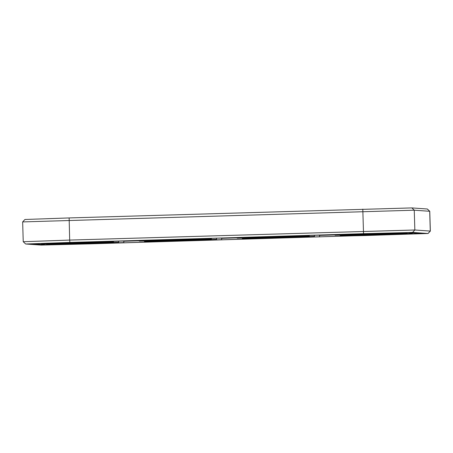 <?xml version="1.0" encoding="UTF-8"?>
<svg xmlns="http://www.w3.org/2000/svg" width="453" height="453" viewBox="0 0 453 453"><rect width="100%" height="100%" fill="white"/><g stroke="black" fill="none" stroke-linecap="round" stroke-linejoin="round"><path stroke-width="0.68" d="M90.204 243.861L428.068 233.51L412.57 232.417L69.87 242.44L25.725 244.008L41.161 245.084L90.204 243.861M428.068 233.51L430.35 231.087L429.761 211.285L414.257 210.198L22.65 221.913L23.239 241.715L69.677 240.079L69.87 242.44M430.35 231.087L414.846 229.994L69.677 240.079L69.139 217.933L24.932 219.49L22.65 221.913M429.761 211.285L427.338 209.003L411.839 207.916L69.139 217.933M31.987 243.816L47.423 244.897L89.875 243.839L421.794 233.697L406.301 232.604L363.855 233.663L31.987 243.793M335.039 234.926L319.558 235.39M237.151 237.859L221.67 238.323M139.269 240.792L123.782 241.256M314.416 235.243L319.552 235.186L319.597 236.755L247.451 238.895L319.597 236.755M216.528 238.176L221.664 238.119L221.71 239.688L149.569 241.828L221.71 239.688M118.646 241.109L123.777 241.053L123.828 242.621L51.682 244.762L123.828 242.621M352.451 234.354L395.769 232.927L352.451 234.354M362.74 235.073L406.064 233.652L362.74 235.073M367.887 235.435L411.205 234.008L367.887 235.435M58.794 243.153L102.118 241.726L58.794 243.153M254.563 237.287L297.887 235.86L254.563 237.287M357.593 234.716L400.916 233.289L357.593 234.716M156.681 240.22L200 238.793L156.681 240.22M172.117 241.302L215.435 239.875L172.117 241.302M74.23 244.229L117.553 242.808L74.23 244.229M166.97 240.939L210.294 239.512L166.97 240.939M264.858 238.006L308.176 236.579L264.858 238.006M269.999 238.369L313.323 236.942L269.999 238.369M63.941 243.51L107.259 242.083L63.941 243.51M69.083 243.873L112.406 242.446L69.083 243.873M161.823 240.577L205.147 239.156L161.823 240.577M259.711 237.649L303.034 236.223L259.711 237.649M365.039 235.549L345.339 235.968L355.899 235.52L417.479 233.822L365.039 235.549M359.892 235.186L340.192 235.605L350.752 235.158L412.338 233.465L359.892 235.186M262.01 238.119L242.31 238.538L252.87 238.091L314.45 236.398L262.01 238.119M354.75 234.83L335.05 235.243L345.611 234.796L407.19 233.102L354.75 234.83M349.603 234.467L329.903 234.886L340.463 234.439L402.043 232.746L349.603 234.467M256.862 237.763L237.162 238.176L247.723 237.729L309.303 236.036L256.862 237.763M251.715 237.4L232.015 237.819L242.576 237.372L304.161 235.673L251.715 237.4M164.122 241.053L144.422 241.472L154.983 241.024L216.562 239.326L164.122 241.053M66.234 243.986L46.534 244.399L57.095 243.952L118.68 242.259L66.234 243.986M158.975 240.69L139.275 241.109L149.835 240.662L211.421 238.969L158.975 240.69M153.833 240.333L134.133 240.747L144.694 240.3L206.274 238.606L153.833 240.333M61.093 243.623L41.393 244.042L51.953 243.595L113.533 241.902L61.093 243.623M55.946 243.267L36.246 243.68L46.806 243.233L108.392 241.54L55.946 243.267M427.275 208.992L429.693 211.274L430.282 231.075L428.006 233.499M411.839 207.916L414.257 210.198L414.846 229.994L412.57 232.417M363.527 233.64L362.796 209.139M47.423 244.897L47.412 244.416M25.662 243.997L23.239 241.715M417.479 233.822L417.468 233.386M345.339 235.968L345.328 235.549M412.338 233.465L412.321 233.029M340.192 235.605L340.18 235.192M247.451 238.895L247.44 238.482M314.45 236.398L314.416 235.147M242.31 238.538L242.293 238.119M407.19 233.102L407.179 232.666M335.05 235.243L335.033 234.83M309.303 236.036L309.286 235.3M237.162 238.176L237.151 237.763M149.569 241.828L149.552 241.415M216.562 239.326L216.528 238.08M144.422 241.472L144.411 241.053M51.682 244.762L51.67 244.348M118.68 242.259L118.641 241.013M46.534 244.399L46.523 243.986M211.421 238.969L211.398 238.233M139.275 241.109L139.264 240.696M113.533 241.902L113.51 241.166M41.393 244.042L41.382 243.623"/></g></svg>
